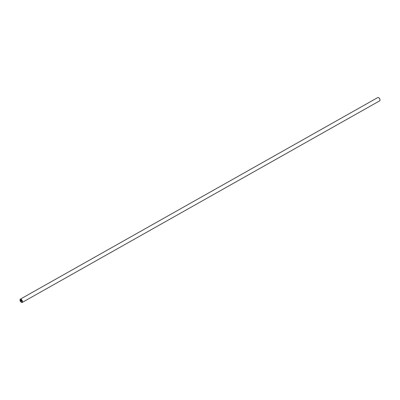 <?xml version="1.0" encoding="UTF-8"?>
<svg xmlns="http://www.w3.org/2000/svg" width="400" height="400" viewBox="0 0 400 400"><rect width="100%" height="100%" fill="white"/><g stroke="black" fill="none" stroke-linecap="round" stroke-linejoin="round"><path stroke-width="0.6" d="M20.015 299.825A1.895 0.945 60.6 0 1 20.02 299.72A1.895 0.945 60.6 0 1 20.325 299.155L377.815 97.545A1.895 0.945 60.6 0 1 378.455 97.58A1.895 0.945 60.6 0 1 379.615 98.82A1.895 0.945 60.6 0 1 379.98 100.28A1.895 0.945 60.6 0 1 379.675 100.845L22.185 302.455A1.895 0.945 60.6 0 1 21.545 302.42A1.895 0.945 60.6 0 1 21.45 302.375M378.55 97.625A1.695 0.845 60.6 0 1 378.635 97.665A1.695 0.845 60.6 0 1 379.675 98.775A1.695 0.845 60.6 0 1 380 100.085A1.695 0.845 60.6 0 1 379.985 100.175M20.325 299.155A1.895 0.945 60.6 0 1 22.125 300.43A1.895 0.945 60.6 0 1 22.185 302.455M20.325 301.225A1.695 0.845 60.6 0 1 20 299.915A1.695 0.845 60.6 0 1 20.735 299.395A1.695 0.845 60.6 0 1 21.885 300.55A1.695 0.845 60.6 0 1 22.175 302.035A1.695 0.845 60.6 0 1 21.365 302.335A1.695 0.845 60.6 0 1 20.325 301.225M20.97 300.12L21.24 300.625L20.97 300.12M20.765 300.21L20.88 300.5L20.77 300.21M20.88 300.5L20.73 300.225L20.88 300.5M20.525 300.315L20.795 300.82L20.53 300.31M20.46 300.26L20.76 300.83L20.46 300.26L20.97 300.04L21.275 300.61M21.38 301.12L21.64 301.315L21.13 301.535L21.645 301.31M21.13 301.535L21.545 301.275L21.13 301.53"/></g></svg>
